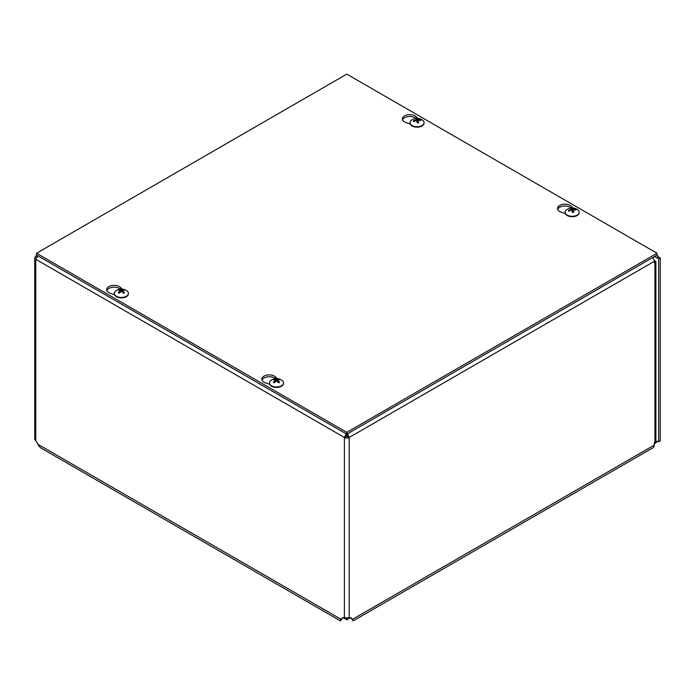 <?xml version="1.0" encoding="UTF-8"?>
<svg xmlns="http://www.w3.org/2000/svg" width="695" height="695" viewBox="0 0 695 695"><rect width="100%" height="100%" fill="white"/><g stroke="black" fill="none" stroke-linecap="round" stroke-linejoin="round"><path stroke-width="1.04" d="M343.174 617.742L346.796 619.827L350.419 617.742M346.796 618.202L346.796 619.827M654.429 442.637L656.845 441.542A3.579 2.068 60 0 1 656.853 441.542A3.579 2.068 60 0 1 658.651 441.716L660.25 440.786L660.25 257.88L658.651 258.809L655.142 256.785L655.142 256.168M657.757 441.386L654.29 443.949M352.243 618.993L350.289 617.62M343.304 617.62L340.924 619.236L342.209 618.09A5.517 3.18 60 0 1 342.513 617.872A5.517 3.18 60 0 1 344.381 617.751L349.203 617.751A5.517 3.18 -60 0 1 351.071 617.872A5.517 3.18 -60 0 1 351.383 618.09L352.669 619.236L351.062 618.315M654.212 260.59L655.915 261.65L655.915 440.326L654.29 442.785L654.29 445.095L352.669 619.236L353.182 620.861L351.653 618.759M655.915 261.65L654.29 262.71L654.29 261.329L349.203 437.459A3.405 1.972 180 0 1 344.381 437.459L35.749 259.278A3.405 1.972 180 0 1 34.75 257.88L34.75 439.266L35.749 440.821A4.022 2.32 60 0 1 37.044 442.585L39.024 446.303L40.901 447.945M342.522 618.315L341.089 619.679L341.349 618.993M341.94 618.759L340.402 620.87L340.924 619.236L37.921 444.296M34.75 257.88A3.405 1.972 180 0 1 35.749 256.49L36.557 254.874M654.29 445.095A5.69 3.284 60 0 1 653.109 447.702L353.182 620.87M658.651 441.716L658.651 258.809M35.749 440.821L35.749 259.278L37.704 255.751M346.51 433.124L344.381 437.459L345.988 436.538L346.51 434.045M654.073 256.785L656.289 257.054L656.758 257.715L658.365 256.794L657.01 254.917M37.348 257.419L35.749 256.49M347.083 433.124L349.203 437.459L347.604 436.538L347.083 434.028M652.562 257.663A3.405 1.972 60 0 1 654.29 261.329M345.988 436.538A1.147 0.66 -0 0 0 347.604 436.538M658.365 256.794L660.25 257.88M654.916 442.124L654.916 262.632L654.29 262.276M654.916 260.668L654.273 261.042M114.51 294.645L110.531 293.377A7.419 4.283 180 0 1 106.7 289.624A7.419 4.283 180 0 1 112.269 285.48A7.419 4.283 180 0 1 120.617 287.556L122.094 289.094M120.331 289.129A7.419 4.283 -0 0 0 112.781 287.261A7.419 4.283 -0 0 0 106.874 290.553M410.198 123.936L406.219 122.667A7.419 4.283 180 0 1 402.379 118.915A7.419 4.283 180 0 1 407.948 114.762A7.419 4.283 180 0 1 416.296 116.847L417.773 118.385M416.01 118.419A7.419 4.283 -0 0 0 408.469 116.552A7.419 4.283 -0 0 0 402.553 119.844M269.625 384.196L265.646 382.928A7.419 4.283 180 0 1 261.807 379.183A7.419 4.283 180 0 1 267.384 375.031A7.419 4.283 180 0 1 275.733 377.107L277.201 378.653M275.446 378.688A7.419 4.283 -0 0 0 267.896 376.812A7.419 4.283 -0 0 0 261.989 380.104M565.304 213.487L561.325 212.218A7.419 4.283 180 0 1 557.494 208.465A7.419 4.283 180 0 1 563.063 204.321A7.419 4.283 180 0 1 571.412 206.398L572.889 207.944M571.125 207.97A7.419 4.283 -0 0 0 563.576 206.102A7.419 4.283 -0 0 0 557.668 209.395M346.779 432.351L36.557 253.241L346.779 74.13L657.01 253.241L346.779 432.351L346.779 434.201L36.557 255.091L36.557 253.241M346.779 434.201L657.01 255.091L657.01 253.241M416.739 118.55A3.762 2.172 -0 0 0 415.428 118.758A9.287 1.746 75.9 0 1 416.114 119.601L415.766 119.948A9.287 7.801 154 0 0 413.317 120.904A3.762 2.172 -0 0 0 413.681 121.66A9.287 6.75 -25.2 0 1 416.123 120.695L416.731 120.895A9.287 1.338 77.8 0 1 417.4 122.876A3.762 2.172 -0 0 0 418.703 122.667L418.703 122.667A9.287 2.684 -95.8 0 0 418.016 120.687L418.364 120.339A9.287 6.863 -20.7 0 1 420.814 120.522A3.762 2.172 -0 0 0 420.449 119.766A9.287 7.688 148.6 0 0 418.008 119.592L417.4 119.392A9.287 2.276 -93.9 0 0 416.739 118.55L416.878 121.104A2.372 1.373 180 0 0 416.809 121.104M419.884 120.383L420.449 119.766M413.317 120.904L414.02 121.486M418.095 122.581L417.104 122.259L416.878 121.104M416.114 119.601L415.792 120.791M417.817 122.694L418.364 120.339M424.08 122.893A7.019 4.048 180 0 1 424.089 123.111A7.019 4.048 180 0 1 418.937 127.011A7.019 4.048 180 0 1 410.05 123.111A7.019 4.048 180 0 1 410.059 122.893M418.937 126.586A7.019 4.048 180 0 1 410.05 122.685A7.019 4.048 180 0 1 411.518 120.2A9.287 9.287 0 0 1 422.612 120.2A7.019 4.048 180 0 1 424.089 122.685A7.019 4.048 180 0 1 418.937 126.586M119.245 289.641A3.762 2.172 -0 0 0 118.289 290.189A9.287 5.021 54.4 0 1 120.087 290.649L120.087 291.057A9.287 5.951 116.9 0 0 118.289 292.656A3.762 2.172 -0 0 0 119.245 293.212A9.287 4.717 -57.2 0 1 121.034 291.605L121.729 291.605A9.287 4.717 57.2 0 1 123.519 293.212A3.762 2.172 -0 0 0 124.483 292.656L124.483 292.656A9.287 5.951 -116.9 0 0 122.676 291.057L122.676 290.649A9.287 5.021 -54.4 0 1 124.483 290.189A3.762 2.172 -0 0 0 123.519 289.641A9.287 5.656 114.1 0 0 121.729 290.11L121.034 290.11A9.287 5.656 -114.1 0 0 119.245 289.641L119.653 290.484M123.111 290.484L123.519 289.641M120.087 290.649L120.174 292.3M122.589 292.3L122.676 290.649M128.393 293.603A7.019 4.048 180 0 1 128.401 293.82A7.019 4.048 180 0 1 126.351 296.687A7.019 4.048 180 0 1 118.697 297.564A7.019 4.048 180 0 1 114.362 293.82A7.019 4.048 180 0 1 114.371 293.603M126.351 296.261A7.019 4.048 180 0 1 118.697 297.139A7.019 4.048 180 0 1 114.362 293.394A7.019 4.048 180 0 1 115.83 290.91A9.287 9.287 0 0 1 126.933 290.91A7.019 4.048 180 0 1 128.401 293.394A7.019 4.048 180 0 1 126.351 296.261M571.846 208.1A3.762 2.172 -0 0 0 570.543 208.309A9.287 1.746 75.9 0 1 571.229 209.152L570.882 209.499A9.287 7.801 154 0 0 568.432 210.455A3.762 2.172 -0 0 0 568.788 211.21A9.287 6.75 -25.2 0 1 571.238 210.246L571.846 210.446A9.287 1.338 77.8 0 1 572.506 212.427A3.762 2.172 -0 0 0 573.818 212.218L573.818 212.218A9.287 2.684 -95.8 0 0 573.132 210.238L573.479 209.89A9.287 6.863 -20.7 0 1 575.929 210.072A3.762 2.172 -0 0 0 575.564 209.325A9.287 7.688 148.6 0 0 573.123 209.143L572.515 208.952A9.287 2.276 -93.9 0 0 571.846 208.1L571.994 210.654A2.372 1.373 180 0 0 571.924 210.663M574.991 209.933L575.564 209.325M568.432 210.455L569.135 211.037M573.21 212.131L572.22 211.81L571.994 210.654M571.229 209.152L570.899 210.342M572.932 212.244L573.479 209.89M579.187 212.453A7.019 4.048 180 0 1 579.196 212.661A7.019 4.048 180 0 1 574.044 216.571A7.019 4.048 180 0 1 565.157 212.661A7.019 4.048 180 0 1 565.165 212.453M574.044 216.145A7.019 4.048 180 0 1 565.157 212.236A7.019 4.048 180 0 1 566.634 209.751A9.287 9.287 0 0 1 577.727 209.751A7.019 4.048 180 0 1 579.196 212.236A7.019 4.048 180 0 1 574.044 216.145M274.36 379.192A3.762 2.172 -0 0 0 273.396 379.748A9.287 5.021 54.4 0 1 275.203 380.208L275.203 380.608A9.287 5.951 116.9 0 0 273.396 382.215A3.762 2.172 -0 0 0 274.36 382.763A9.287 4.717 -57.2 0 1 276.15 381.155L276.845 381.155A9.287 4.717 57.2 0 1 278.634 382.763A3.762 2.172 -0 0 0 279.59 382.215L279.59 382.215A9.287 5.951 -116.9 0 0 277.791 380.608L277.791 380.208A9.287 5.021 -54.4 0 1 279.59 379.748A3.762 2.172 -0 0 0 278.634 379.192A9.287 5.656 114.1 0 0 276.845 379.661L276.15 379.661A9.287 5.656 -114.1 0 0 274.36 379.192L274.768 380.043M278.226 380.043L278.634 379.192M275.203 380.208L275.289 381.859M277.705 381.859L277.791 380.208M283.508 383.162A7.019 4.048 180 0 1 283.517 383.371A7.019 4.048 180 0 1 281.458 386.238A7.019 4.048 180 0 1 273.813 387.115A7.019 4.048 180 0 1 269.478 383.371A7.019 4.048 180 0 1 269.486 383.162M281.458 385.812A7.019 4.048 180 0 1 273.813 386.689A7.019 4.048 180 0 1 269.478 382.945A7.019 4.048 180 0 1 270.946 380.46A9.287 9.287 0 0 1 282.048 380.46A7.019 4.048 180 0 1 283.517 382.945A7.019 4.048 180 0 1 281.458 385.812M351.383 618.09L350.723 617.716M342.209 618.09L342.861 617.716M344.381 617.751L344.381 437.459M349.203 437.459L349.203 617.751M656.845 441.542L655.802 440.943M120.617 287.556L120.617 289.103M416.296 116.847L416.296 118.393M275.733 377.107L275.733 378.653M571.412 206.398L571.412 207.944M418.581 122.572A3.371 1.946 180 0 1 417.365 122.772L418.599 122.528M420.084 119.957A3.371 1.946 180 0 1 420.371 120.443M415.714 119.045A3.371 1.946 180 0 1 416.818 118.888M413.925 121.538A3.371 1.946 180 0 1 413.907 121.512A3.371 1.946 180 0 1 413.707 120.973M417.4 119.392L417.13 122.033M416.123 119.714L416.227 120.669M418.008 119.592L418.034 120.487M124.188 292.621A3.371 1.946 180 0 1 123.406 293.099M123.258 289.919A3.371 1.946 180 0 1 123.936 290.267M118.828 290.267A3.371 1.946 180 0 1 119.505 289.919M119.358 293.099A3.371 1.946 180 0 1 118.584 292.621M121.034 290.11L120.913 291.692M121.729 290.11L121.851 291.692M573.688 212.123A3.371 1.946 180 0 1 572.48 212.323M575.191 209.508A3.371 1.946 180 0 1 575.486 209.994M570.83 208.596A3.371 1.946 180 0 1 571.933 208.439M569.04 211.089A3.371 1.946 180 0 1 569.023 211.072A3.371 1.946 180 0 1 568.814 210.524M572.515 208.952L572.246 211.584M573.123 209.143L573.149 210.038M278.426 382.667L279.32 382.146A3.371 1.946 180 0 1 278.521 382.65M278.374 379.479A3.371 1.946 180 0 1 279.051 379.817M273.943 379.817A3.371 1.946 180 0 1 274.621 379.479M274.473 382.65A3.371 1.946 180 0 1 273.691 382.172M276.15 379.661L276.028 381.242M276.845 379.661L276.966 381.242M40.901 447.954L340.402 620.87M416.131 119.653L416.244 120.669M417.999 120.574L417.773 122.694M124.205 292.595L123.31 293.108M119.453 293.108L118.558 292.595M120.235 290.814L120.374 292.126M122.528 290.814L122.389 292.126M573.714 212.088L572.454 212.288M573.114 210.125L572.889 212.253M274.568 382.667L273.674 382.146M275.35 380.373L275.489 381.685M277.644 380.373L277.505 381.685"/></g></svg>
